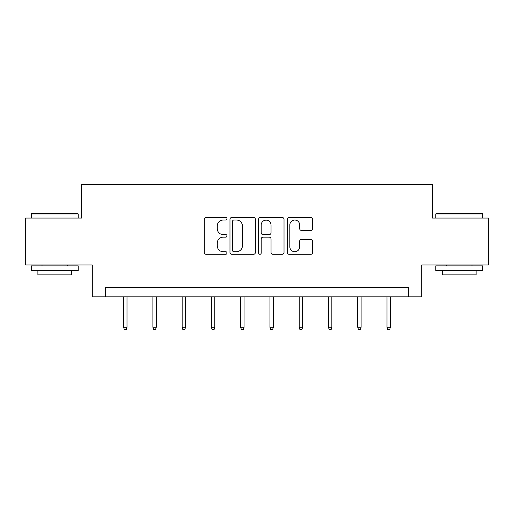 <?xml version="1.0" encoding="UTF-8"?>
<svg xmlns="http://www.w3.org/2000/svg" width="514" height="514" viewBox="0 0 514 514"><rect width="100%" height="100%" fill="white"/><g stroke="black" fill="none" stroke-linecap="round" stroke-linejoin="round"><path stroke-width="0.77" d="M226.989 218.752A1.291 1.291 0 0 0 225.697 217.467L206.133 217.467A1.844 1.844 0 0 0 204.289 219.305L204.289 252.451A1.844 1.844 0 0 0 206.133 254.289L225.697 254.289A1.291 1.291 0 0 0 226.989 253.004A1.291 1.291 0 0 0 225.697 251.712L223.166 251.712A5.892 5.892 0 0 1 217.274 245.821L217.274 243.058A5.892 5.892 0 0 1 223.166 237.166L225.697 237.166A1.291 1.291 0 0 0 226.989 235.875A1.291 1.291 0 0 0 225.697 234.59L223.166 234.59A5.892 5.892 0 0 1 217.274 228.698L217.274 225.935A5.892 5.892 0 0 1 223.166 220.043L225.697 220.043A1.291 1.291 0 0 0 226.989 218.752M310.816 230.445A1.844 1.844 0 0 0 312.653 228.601L312.653 219.305A1.844 1.844 0 0 0 310.816 217.467L289.086 217.467A1.844 1.844 0 0 0 287.242 219.305L287.242 252.451A1.844 1.844 0 0 0 289.086 254.289L310.816 254.289A1.844 1.844 0 0 0 312.653 252.451L312.653 241.22A1.844 1.844 0 0 0 310.816 239.376L301.512 239.376A1.844 1.844 0 0 0 299.675 241.22L299.675 246.784A4.928 4.928 0 0 1 294.747 251.712A4.928 4.928 0 0 1 289.819 246.784L289.819 224.965A4.928 4.928 0 0 1 294.747 220.043A4.928 4.928 0 0 1 299.675 224.965L299.675 228.601A1.844 1.844 0 0 0 301.512 230.445L310.816 230.445M408.572 296.841L421.705 296.841L421.705 264.954L488.3 264.954L488.3 218.058L432.396 218.058L432.396 184.288L81.604 184.288L81.604 218.058L25.7 218.058L25.7 264.954L92.295 264.954L92.295 296.841L408.572 296.841L408.572 287.467L105.428 287.467L105.428 296.841M255.387 219.305A1.844 1.844 0 0 0 253.55 217.467L231.82 217.467A1.844 1.844 0 0 0 229.976 219.305L229.976 252.451A1.844 1.844 0 0 0 231.82 254.289L253.55 254.289A1.844 1.844 0 0 0 255.387 252.451L255.387 219.305M260.45 217.467L282.18 217.467A1.844 1.844 0 0 1 284.024 219.305L284.024 252.451A1.844 1.844 0 0 1 282.18 254.289L272.883 254.289A1.844 1.844 0 0 1 271.039 252.451L271.039 239.01A1.844 1.844 0 0 0 269.201 237.166L263.033 237.166A1.844 1.844 0 0 0 261.189 239.01L261.189 253.004A1.291 1.291 0 0 1 259.898 254.289A1.291 1.291 0 0 1 258.613 253.004L258.613 219.305A1.844 1.844 0 0 1 260.45 217.467M233.844 220.043A1.291 1.291 0 0 0 232.559 221.328L232.559 250.421A1.291 1.291 0 0 0 233.844 251.712L236.517 251.712A5.892 5.892 0 0 0 242.409 245.821L242.409 225.935A5.892 5.892 0 0 0 236.517 220.043L233.844 220.043M271.039 225.061A4.928 4.928 0 0 0 266.117 220.133A4.928 4.928 0 0 0 261.189 225.061L261.189 232.746A1.844 1.844 0 0 0 263.033 234.59L269.201 234.59A1.844 1.844 0 0 0 271.039 232.746L271.039 225.061M126.997 327.27L126.251 329.712L124.375 329.712L123.623 327.27L126.997 327.27L126.997 296.841M123.623 327.27L123.623 296.841M31.894 213.368L77.665 213.368L78.224 213.927L31.328 213.927L31.894 213.368M54.78 270.582L31.328 270.582L31.328 265.892L78.224 265.892L78.224 270.582L54.78 270.582M71.658 270.582L71.658 274.894L37.895 274.894L37.895 270.582M436.335 213.368L482.106 213.368L482.672 213.927L435.776 213.927L436.335 213.368M459.22 270.582L435.776 270.582L435.776 265.892L482.672 265.892L482.672 270.582L459.22 270.582M476.105 270.582L476.105 274.894L442.342 274.894L442.342 270.582M156.262 327.27L155.511 329.712L153.635 329.712L152.889 327.27L156.262 327.27L156.262 296.841M152.889 327.27L152.889 296.841M185.528 327.27L184.777 329.712L182.9 329.712L182.149 327.27L185.528 327.27L185.528 296.841M182.149 327.27L182.149 296.841M214.794 327.27L214.042 329.712L212.166 329.712L211.415 327.27L214.794 327.27L214.794 296.841M211.415 327.27L211.415 296.841M244.054 327.27L243.308 329.712L241.432 329.712L240.68 327.27L244.054 327.27L244.054 296.841M240.68 327.27L240.68 296.841M273.319 327.27L272.568 329.712L270.692 329.712L269.946 327.27L273.319 327.27L273.319 296.841M269.946 327.27L269.946 296.841M302.585 327.27L301.834 329.712L299.958 329.712L299.206 327.27L302.585 327.27L302.585 296.841M299.206 327.27L299.206 296.841M331.851 327.27L331.1 329.712L329.223 329.712L328.472 327.27L331.851 327.27L331.851 296.841M328.472 327.27L328.472 296.841M361.111 327.27L360.365 329.712L358.489 329.712L357.738 327.27L361.111 327.27L361.111 296.841M357.738 327.27L357.738 296.841M390.377 327.27L389.625 329.712L387.749 329.712L387.003 327.27L390.377 327.27L390.377 296.841M387.003 327.27L387.003 296.841M31.328 218.058L31.328 213.927M42.02 265.892L42.02 264.954M67.533 265.892L67.533 264.954M78.224 218.058L78.224 213.927M435.776 218.058L435.776 213.927M446.467 265.892L446.467 264.954M471.981 265.892L471.981 264.954M482.672 218.058L482.672 213.927"/></g></svg>
